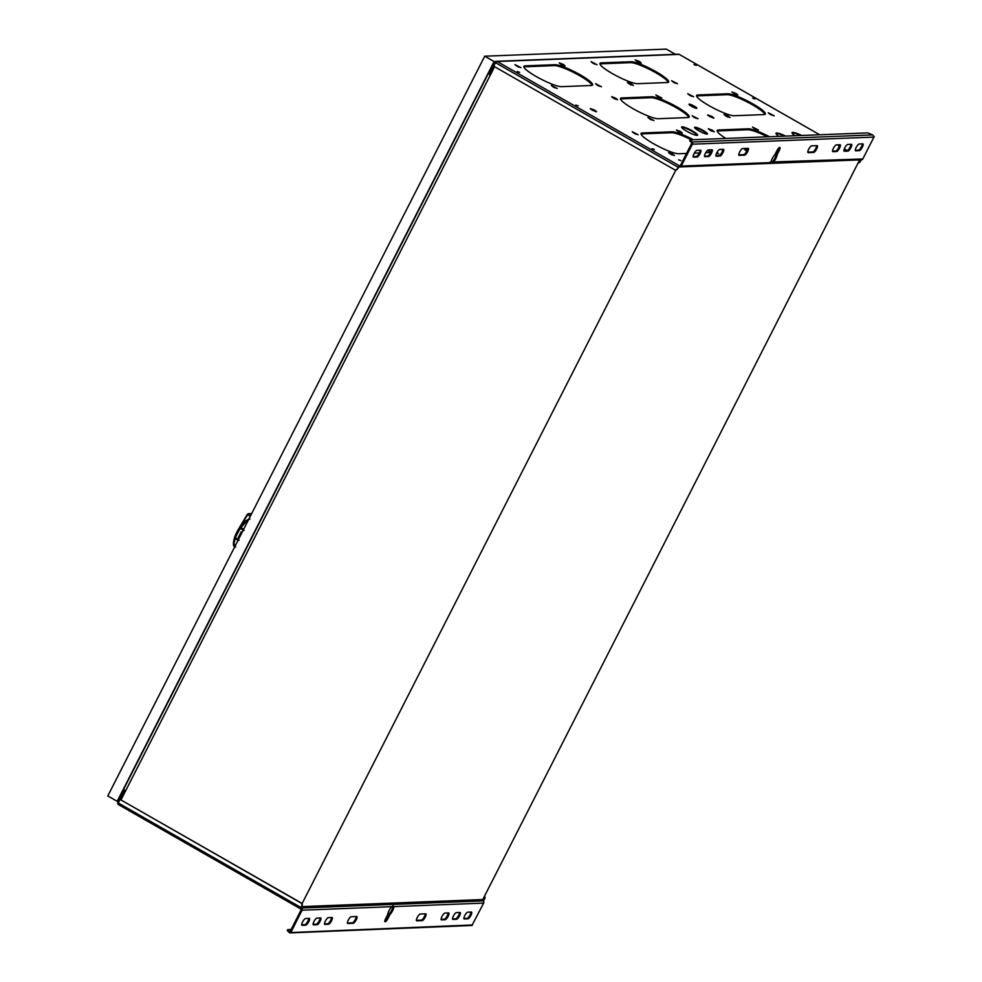 <?xml version="1.0" encoding="UTF-8"?>
<svg xmlns="http://www.w3.org/2000/svg" width="982" height="982" viewBox="0 0 982 982"><rect width="100%" height="100%" fill="white"/><g stroke="black" fill="none" stroke-linecap="round" stroke-linejoin="round"><path stroke-width="1.47" d="M679.335 54.464L679.2 54.378A1.62 1.534 -92.2 0 0 677.641 54.44M675.702 169.947A2.111 2.001 -92.2 0 0 677.555 168.843L679.163 166.731A1.62 1.534 87.8 0 0 681.238 166.081L692.641 143.703L691.758 143.2L692.752 143.703L692.396 141.985L690.174 139.837L689.695 140.77L691.929 142.906L692.396 141.985L872.691 134.927L873.857 136.412M678.574 166.903L679.483 166.866M859.643 159.894L482.776 899.549L301.634 906.632M302.026 903.735L675.911 169.947M484.322 896.492A2.111 2.001 87.8 0 1 484.421 898.653L483.034 900.899A1.62 1.534 -92.2 0 1 483.647 903.096L471.986 925.375M291.126 929.5L287.751 929.635L287.284 930.555L289.506 932.704L290.807 932.569L302.088 910.191A1.62 1.534 87.8 0 0 301.474 908.006L301.143 907.945M484.47 896.21A2.111 2.001 -92.2 0 1 484.764 898.64L483.365 901.169M472.146 925.461L290.107 932.9L289.506 932.704L301.216 909.688L300.59 908.853L301.72 905.809A2.111 2.001 87.8 0 0 300.909 902.949L120.086 799.446L118.294 802.969L118.491 804.614L300.529 908.792M289.972 931.758L287.751 929.635M290.807 932.556L472.391 924.97M290.697 932.569L289.813 932.065M301.351 907.945L300.885 908.866M301.118 907.945L302.063 905.797A2.111 2.001 -92.2 0 0 301.241 902.937L120.086 799.446M300.873 907.478L118.761 803.251M118.417 804.54A1.62 1.534 87.8 0 1 117.901 802.527M120.43 799.434L125.659 790.596L124.775 790.093L125.819 790.473M124.775 790.093L119.399 798.931L120.283 799.434M118.38 802.81L117.754 802.454L119.522 799.004M494.805 62.455L493.958 62.492L117.987 800.367L118.638 800.735M118.368 801.263L117.177 801.312L494.093 61.571L495.738 61.51M675.371 54.305L666.275 49.1L484.715 56.207L494.093 61.571M117.177 801.312L107.799 795.936L484.715 56.207M493.958 62.492L494.597 62.848M493.737 66.113L493.001 65.696L495.137 62.161A1.62 1.534 87.8 0 1 497.211 61.51L495.493 62.676L493.7 66.199L674.511 169.702A2.111 2.001 87.8 0 0 677.212 168.855L679.311 165.749L680.366 165.577L691.758 143.2M493.001 65.696L489.417 74.46L490.288 74.963L493.848 66.285M708.722 149.878A21.8 3.597 27 0 1 709.79 152.087A21.8 3.597 27 0 1 708.525 152.591L705.714 152.701M699.294 152.959L694.323 153.155M686.541 153.45L678.685 153.757A21.8 3.597 27 0 1 656.123 145.127A21.8 3.597 27 0 1 641.099 133.466A21.8 3.597 27 0 1 642.351 132.963L672.191 131.797A21.8 3.597 27 0 1 693.402 139.714M591.311 85.495L561.471 86.661A21.8 3.597 27 0 1 538.909 78.02A21.8 3.597 27 0 1 523.872 66.371A21.8 3.597 27 0 1 525.137 65.868L554.977 64.702A21.8 3.597 27 0 1 577.539 73.331A21.8 3.597 27 0 1 592.563 84.992A21.8 3.597 27 0 1 591.311 85.495M687.965 117.558L658.124 118.724A21.8 3.597 27 0 1 635.563 110.082A21.8 3.597 27 0 1 620.526 98.421A21.8 3.597 27 0 1 621.79 97.93L651.631 96.752A21.8 3.597 27 0 1 674.192 105.393A21.8 3.597 27 0 1 689.217 117.054A21.8 3.597 27 0 1 687.965 117.558M778.456 149.853L777.363 149.902M769.495 136.744A21.8 3.597 27 0 0 748.284 128.814L718.431 129.98A21.8 3.597 27 0 0 717.179 130.483A21.8 3.597 27 0 0 725.845 138.45M745.731 148.429A21.8 3.597 27 0 0 747.548 149.104M667.404 82.525L637.551 83.691A21.8 3.597 27 0 1 614.99 75.049A21.8 3.597 27 0 1 599.965 63.388A21.8 3.597 27 0 1 601.217 62.885L631.058 61.719A21.8 3.597 27 0 1 653.619 70.36A21.8 3.597 27 0 1 668.656 82.022A21.8 3.597 27 0 1 667.404 82.525M764.045 114.575L734.205 115.741A21.8 3.597 27 0 1 711.643 107.112A21.8 3.597 27 0 1 696.619 95.45A21.8 3.597 27 0 1 697.871 94.947L727.711 93.781A21.8 3.597 27 0 1 750.273 102.423A21.8 3.597 27 0 1 765.309 114.072A21.8 3.597 27 0 1 764.045 114.575M634.09 133.282L638.153 134.755L632.199 131.723L634.09 133.282M670.424 154.088L674.487 155.561L672.596 154.002L668.533 152.529L670.424 154.088M716.553 153.315L718.677 153.83L717.02 152.406M678.292 131.551L682.343 133.024L680.452 131.465L676.389 129.992L678.292 131.551M519.613 72.349L517.269 71.502L519.613 72.349M654.417 149.51L652.06 148.663L654.417 149.51M696.385 65.438L694.041 64.579L696.385 65.438M754.998 98.986L752.654 98.126L754.998 98.986M578.226 105.896L575.869 105.049L578.226 105.896M801.742 135.479A11.428 1.89 27 0 0 792.032 132.631A11.428 1.89 27 0 0 794.966 135.737M785.674 136.105A11.428 1.89 27 0 0 775.976 133.257A11.428 1.89 27 0 0 778.91 136.363M709.655 116.527L713.926 118.086L711.938 116.441L707.666 114.882L709.655 116.527M691.488 106.301A4.394 0.724 27 0 0 696.839 108.241A4.394 0.724 27 0 0 694.335 106.191A4.394 0.724 27 0 0 688.996 104.252A4.394 0.724 27 0 0 691.488 106.301M698.668 130.753A7.205 1.191 27 0 0 707.433 133.933A7.205 1.191 27 0 0 703.345 130.569A7.205 1.191 27 0 0 694.581 127.39A7.205 1.191 27 0 0 698.668 130.753M686.713 131.22A8.961 1.485 27 0 0 697.613 135.185A8.961 1.485 27 0 0 692.519 130.999A8.961 1.485 27 0 0 681.631 127.046A8.961 1.485 27 0 0 686.713 131.22M720.53 149.424A8.961 1.485 27 0 0 722.519 149.436A8.961 1.485 27 0 0 722.543 149.338M592.342 110.193L596.614 111.739L594.626 110.094L590.354 108.548L592.342 110.193M689.609 95.266L693.673 96.739L687.719 93.707L689.609 95.266M725.956 116.072L730.007 117.545L728.116 115.986L724.053 114.513L725.956 116.072M770.146 114.342L774.209 115.815L768.255 112.783L770.146 114.342M733.812 93.536L737.863 95.009L735.972 93.45L731.909 91.977L733.812 93.536M592.956 63.204L597.019 64.689L591.066 61.645L592.956 63.204M629.302 84.01L633.353 85.483L631.463 83.924L627.4 82.451L629.302 84.01M673.492 82.279L677.555 83.752L671.602 80.72L673.492 82.279M637.158 61.485L641.209 62.958L639.319 61.4L635.256 59.927L637.158 61.485M710.182 130.311L714.233 131.784L712.343 130.225L708.28 128.752L710.182 130.311M747.179 150.246L744.626 149.546L746.725 151.228M754.372 128.581L758.435 130.054L752.482 127.022L754.372 128.581M613.529 98.249L617.58 99.722L615.689 98.163L611.626 96.69L613.529 98.249M649.863 119.043L653.926 120.516L647.973 117.484L649.863 119.043M694.053 117.312L698.116 118.797L692.163 115.753L694.053 117.312M657.719 96.518L661.782 97.991L655.829 94.959L657.719 96.518M516.876 66.187L520.926 67.66L514.985 64.628L516.876 66.187M553.21 86.993L557.273 88.466L551.319 85.434L553.21 86.993M597.4 85.262L601.463 86.735L595.509 83.703L597.4 85.262M561.066 64.456L565.129 65.929L563.238 64.37L559.175 62.897L561.066 64.456M680.943 160.667L678.599 159.808L680.943 160.667M679.532 165.737L679.053 166.658M691.623 143.691L691.929 142.906M690.174 139.837L867.634 132.901L872.691 134.927M860.723 159.624A1.62 1.534 -92.2 0 0 862.797 158.974L874.201 136.596M860.846 159.845L859.913 161.711A2.111 2.001 87.8 0 1 858.158 162.803M861.202 159.833L860.257 161.686A2.111 2.001 -92.2 0 1 858.403 162.791M681.238 166.081L773.092 162.484A5.622 1.571 119.8 0 0 777.155 154.628L779.291 150.455A3.511 0.982 119.8 0 0 779.892 147.447A3.511 0.982 119.8 0 0 777.008 150.541L774.884 154.714A5.622 1.571 119.8 0 0 770.944 162.57L771.091 163M836.369 144.882A3.867 1.08 119.8 0 0 833.546 148.036A3.867 1.08 119.8 0 0 832.724 151.645A3.867 1.08 119.8 0 0 832.908 151.682L836.554 151.547A3.867 1.08 119.8 0 0 839.389 148.392A3.867 1.08 119.8 0 0 840.211 144.784A3.867 1.08 119.8 0 0 840.015 144.747L836.369 144.882M847.761 144.44A3.867 1.08 119.8 0 0 844.937 147.595A3.867 1.08 119.8 0 0 844.115 151.191A3.867 1.08 119.8 0 0 844.299 151.24L847.945 151.093A3.867 1.08 119.8 0 0 850.78 147.938A3.867 1.08 119.8 0 0 851.603 144.342A3.867 1.08 119.8 0 0 851.406 144.305L847.761 144.44M859.152 143.998A3.867 1.08 119.8 0 0 856.329 147.153A3.867 1.08 119.8 0 0 855.506 150.749A3.867 1.08 119.8 0 0 855.69 150.798L859.336 150.651A3.867 1.08 119.8 0 0 862.171 147.496A3.867 1.08 119.8 0 0 862.994 143.9A3.867 1.08 119.8 0 0 862.797 143.851L859.152 143.998M716.271 156.248L719.916 156.101A3.867 1.08 119.8 0 0 722.752 152.946A3.867 1.08 119.8 0 0 723.574 149.35A3.867 1.08 119.8 0 0 723.39 149.313L719.745 149.448A3.867 1.08 119.8 0 0 716.909 152.603A3.867 1.08 119.8 0 0 716.087 156.212A3.867 1.08 119.8 0 0 716.271 156.248L715.952 156.064M708.353 149.902A3.867 1.08 119.8 0 0 705.518 153.057A3.867 1.08 119.8 0 0 704.695 156.654A3.867 1.08 119.8 0 0 704.88 156.69L708.525 156.555A3.867 1.08 119.8 0 0 711.361 153.401A3.867 1.08 119.8 0 0 712.183 149.792A3.867 1.08 119.8 0 0 711.999 149.755L708.353 149.902M696.962 150.344A3.867 1.08 119.8 0 0 694.127 153.499A3.867 1.08 119.8 0 0 693.304 157.095A3.867 1.08 119.8 0 0 693.501 157.145L697.146 156.997A3.867 1.08 119.8 0 0 699.97 153.843A3.867 1.08 119.8 0 0 700.792 150.246A3.867 1.08 119.8 0 0 700.608 150.197L696.962 150.344M748.1 148.343L742.638 148.552A3.867 1.08 119.8 0 0 739.802 151.707A3.867 1.08 119.8 0 0 738.98 155.316A3.867 1.08 119.8 0 0 739.176 155.352L744.638 155.144A3.867 1.08 119.8 0 0 747.474 151.989A3.867 1.08 119.8 0 0 748.296 148.38A3.867 1.08 119.8 0 0 748.1 148.343M808.198 152.652L813.661 152.443A3.867 1.08 119.8 0 0 816.496 149.289A3.867 1.08 119.8 0 0 817.319 145.68A3.867 1.08 119.8 0 0 817.122 145.643L811.66 145.852A3.867 1.08 119.8 0 0 808.824 149.006A3.867 1.08 119.8 0 0 808.002 152.615A3.867 1.08 119.8 0 0 808.198 152.652L807.867 152.468M770.072 162.067L772.22 161.981A5.622 1.571 -60.2 0 0 776.283 154.125L777.155 154.628M772.22 161.981L862.797 158.974M776.283 154.125L778.407 149.951A3.511 0.982 -60.2 0 0 779.205 147.631M832.503 151.167L835.682 151.044A3.867 1.08 -60.2 0 0 838.112 148.564A3.867 1.08 -60.2 0 0 839.549 144.759M843.894 150.712L847.073 150.59A3.867 1.08 -60.2 0 0 849.504 148.11A3.867 1.08 -60.2 0 0 850.94 144.317M855.285 150.271L858.452 150.148A3.867 1.08 -60.2 0 0 860.895 147.668A3.867 1.08 -60.2 0 0 862.319 143.875M722.912 149.325A3.867 1.08 -60.2 0 1 721.488 153.118A3.867 1.08 -60.2 0 1 719.045 155.598L715.878 155.733M704.487 156.175L707.654 156.052A3.867 1.08 -60.2 0 0 710.096 153.573A3.867 1.08 -60.2 0 0 711.52 149.78M693.096 156.617L696.263 156.494A3.867 1.08 -60.2 0 0 698.705 154.014A3.867 1.08 -60.2 0 0 700.129 150.221M747.621 148.356A3.867 1.08 -60.2 0 1 746.197 152.161A3.867 1.08 -60.2 0 1 743.755 154.64L738.771 154.837M816.656 145.655A3.867 1.08 -60.2 0 1 815.22 149.46A3.867 1.08 -60.2 0 1 812.777 151.94L807.793 152.136M496.266 62.406L495.137 62.161M494.584 66.715L121.068 799.79M122.185 797.593L121.167 799.274A4.223 1.178 119.8 0 0 120.909 799.704A4.223 1.178 -60.2 0 1 121.191 799.287L121.989 797.985M493.774 66.04L493.16 65.684M496.045 62.787L494.953 62.161M495.493 62.676L496.119 62.652M641.062 134.031A21.8 3.597 -153 0 1 641.872 133.883L671.725 132.717A21.8 3.597 -153 0 1 691.291 139.8M707.678 150.221A21.8 3.597 -153 0 1 709.348 152.456M599.928 63.953A21.8 3.597 -153 0 1 600.751 63.818L630.591 62.639A21.8 3.597 -153 0 1 651.766 70.544A21.8 3.597 -153 0 1 668.214 82.378M717.155 131.06A21.8 3.597 -153 0 1 717.965 130.913L747.805 129.747A21.8 3.597 -153 0 1 767.384 136.817M620.501 98.998A21.8 3.597 -153 0 1 621.311 98.851L651.152 97.684A21.8 3.597 -153 0 1 672.326 105.59A21.8 3.597 -153 0 1 688.775 117.41M523.848 66.936A21.8 3.597 -153 0 1 524.658 66.788L554.499 65.622A21.8 3.597 -153 0 1 575.673 73.527A21.8 3.597 -153 0 1 592.121 85.348M633.955 133.208L635.931 134.215M670.289 154.002L672.265 155.009M678.145 131.478L680.121 132.484M689.474 95.193L691.451 96.199M725.808 115.986L727.785 116.993M769.998 114.256L771.975 115.262M733.664 93.462L735.641 94.468M592.821 63.13L594.797 64.137M629.155 83.924L631.131 84.931M673.345 82.193L675.321 83.2M637.011 61.4L638.987 62.406M710.035 130.225L712.011 131.232M754.225 128.495L756.201 129.501M613.382 98.163L615.358 99.17M649.716 118.969L651.704 119.976M693.918 117.239L695.894 118.245M657.572 96.432L659.56 97.439M516.728 66.101L518.705 67.107M553.075 86.907L555.051 87.914M597.265 85.176L599.241 86.183M560.931 64.37L562.907 65.377M696.582 96.015A21.8 3.597 -153 0 1 697.404 95.868L727.245 94.702A21.8 3.597 -153 0 1 748.419 102.607A21.8 3.597 -153 0 1 764.868 114.44M792.008 132.914A11.428 1.89 -153 0 1 800.612 135.516M775.952 133.54A11.428 1.89 -153 0 1 784.557 136.142M707.875 115.287L713.472 118.147M689.143 104.62A4.394 0.724 -153 0 1 694.102 106.657A4.394 0.724 -153 0 1 696.459 108.351M694.63 127.709A7.205 1.191 -153 0 1 703.112 131.036A7.205 1.191 -153 0 1 707.163 134.092M681.631 127.341A8.961 1.485 -153 0 1 692.285 131.465A8.961 1.485 -153 0 1 697.367 135.356M590.563 108.953L596.16 111.801M483.647 903.096L391.793 906.681A5.622 1.571 119.8 0 0 387.73 914.537L385.607 918.71A3.511 0.982 119.8 0 0 384.993 921.717A3.511 0.982 119.8 0 0 387.878 918.624L390.014 914.451A5.622 1.571 119.8 0 0 393.942 906.607L392.714 905.944M393.07 906.104L393.07 906.104A5.622 1.571 -60.2 0 1 389.13 913.947L387.006 918.121A3.511 0.982 -60.2 0 1 384.809 921.03M356.221 916.537A3.867 1.08 -60.2 0 1 354.797 920.33A3.867 1.08 -60.2 0 1 352.354 922.81L347.358 923.006M425.243 913.837A3.867 1.08 -60.2 0 1 423.819 917.63A3.867 1.08 -60.2 0 1 421.376 920.109L416.393 920.306M470.918 912.045A3.867 1.08 -60.2 0 1 469.494 915.838A3.867 1.08 -60.2 0 1 467.051 918.317L463.885 918.44M459.527 912.487A3.867 1.08 -60.2 0 1 458.103 916.292A3.867 1.08 -60.2 0 1 455.66 918.771L452.493 918.894M448.136 912.941A3.867 1.08 -60.2 0 1 446.712 916.734A3.867 1.08 -60.2 0 1 444.269 919.213L441.102 919.336M308.729 918.391A3.867 1.08 -60.2 0 1 307.292 922.184A3.867 1.08 -60.2 0 1 304.862 924.663L301.683 924.798M320.12 917.949A3.867 1.08 -60.2 0 1 318.684 921.742A3.867 1.08 -60.2 0 1 316.253 924.222L313.074 924.344M331.499 917.507A3.867 1.08 -60.2 0 1 330.075 921.3A3.867 1.08 -60.2 0 1 327.632 923.78L324.465 923.902M390.014 914.451L389.13 913.947M393.942 906.607L393.07 905.846M356.699 916.513L351.225 916.734A3.867 1.08 119.8 0 0 348.401 919.889A3.867 1.08 119.8 0 0 347.579 923.485A3.867 1.08 119.8 0 0 347.763 923.522L353.238 923.313A3.867 1.08 119.8 0 0 356.061 920.159A3.867 1.08 119.8 0 0 356.883 916.562A3.867 1.08 119.8 0 0 356.699 916.513M416.785 920.821L422.26 920.613A3.867 1.08 119.8 0 0 425.083 917.458A3.867 1.08 119.8 0 0 425.906 913.861A3.867 1.08 119.8 0 0 425.722 913.812L420.259 914.033A3.867 1.08 119.8 0 0 417.424 917.188A3.867 1.08 119.8 0 0 416.601 920.785A3.867 1.08 119.8 0 0 416.785 920.821L416.466 920.637M467.935 918.821A3.867 1.08 119.8 0 0 470.759 915.666A3.867 1.08 119.8 0 0 471.581 912.069A3.867 1.08 119.8 0 0 471.397 912.033L467.751 912.168A3.867 1.08 119.8 0 0 464.916 915.322A3.867 1.08 119.8 0 0 464.093 918.931A3.867 1.08 119.8 0 0 464.29 918.968L467.935 918.821L467.051 918.317M456.544 919.275A3.867 1.08 119.8 0 0 459.367 916.12A3.867 1.08 119.8 0 0 460.19 912.511A3.867 1.08 119.8 0 0 460.006 912.474L456.36 912.622A3.867 1.08 119.8 0 0 453.524 915.764A3.867 1.08 119.8 0 0 452.702 919.373A3.867 1.08 119.8 0 0 452.898 919.41L456.544 919.275L455.66 918.771M448.614 912.916L444.969 913.064A3.867 1.08 119.8 0 0 442.146 916.218A3.867 1.08 119.8 0 0 441.323 919.815A3.867 1.08 119.8 0 0 441.507 919.864L445.153 919.717A3.867 1.08 119.8 0 0 447.988 916.562A3.867 1.08 119.8 0 0 448.811 912.965A3.867 1.08 119.8 0 0 448.614 912.916M305.733 925.167A3.867 1.08 119.8 0 0 308.569 922.024A3.867 1.08 119.8 0 0 309.391 918.416A3.867 1.08 119.8 0 0 309.195 918.379L305.549 918.514A3.867 1.08 119.8 0 0 302.726 921.668A3.867 1.08 119.8 0 0 301.904 925.277A3.867 1.08 119.8 0 0 302.088 925.314L305.733 925.167L304.862 924.663M317.125 924.725A3.867 1.08 119.8 0 0 319.96 921.57A3.867 1.08 119.8 0 0 320.783 917.974A3.867 1.08 119.8 0 0 320.586 917.924L316.94 918.072A3.867 1.08 119.8 0 0 314.117 921.226A3.867 1.08 119.8 0 0 313.295 924.823A3.867 1.08 119.8 0 0 313.479 924.872L317.125 924.725L316.253 924.222M328.516 924.283A3.867 1.08 119.8 0 0 331.351 921.128A3.867 1.08 119.8 0 0 332.174 917.519A3.867 1.08 119.8 0 0 331.977 917.483L328.332 917.63A3.867 1.08 119.8 0 0 325.508 920.785A3.867 1.08 119.8 0 0 324.686 924.381A3.867 1.08 119.8 0 0 324.87 924.418L328.516 924.283L327.632 923.78M234.944 544.998C233.286 545.44 233.115 543.071 234.416 537.878L237.988 540.444M234.772 546.765L234.723 546.716C233.102 546.373 233.004 543.427 234.416 537.878L235.25 538.75C233.483 544.089 233.618 546.839 235.68 547.023M247.734 519.981L240.885 527.69L247.734 519.981M243.61 529.396L239.964 526.978L243.426 529.764L240.799 528.144L240.209 526.622M239.964 526.978L241.83 524.437L239.964 526.978M249.244 518.95L244.493 521.516L249.931 519.061M244.813 521.233L241.83 524.437M240.148 526.696L247.525 515.034L249.588 513.721A2.111 2.001 87.8 0 0 248.876 513.611L248.876 513.611A2.111 2.001 87.8 0 0 247.501 514.273L250.214 516.446M234.649 537.461L235.25 538.75M238.233 539.965L235.631 538.345M238.982 540.112L234.649 537.179L239.031 540.346M247.525 515.034L247.501 514.273M247.255 514.556L239.019 528.39M240.492 528.574L243.327 529.961L239.878 527.739M240.639 528.316L244.113 530.476L239.989 527.481M235.214 537.78L240.32 528.12M240.602 526.855L239.436 527.837L243.843 530.648M239.436 527.837L239.436 527.837A14.914 4.161 119.8 0 0 234.649 537.179L234.686 537.068M239.277 537.903L238.307 537.473L239.301 537.866M241.83 532.882L241.032 532.035L241.879 532.796M241.449 532.048L241.781 532.993M241.412 531.876L238.233 537.461L239.338 537.792M238.54 538.001L240.946 532.011L238.503 537.927M301.474 908.006L483.034 900.899M483.132 900.825L481.02 899.61M482.248 899.573L483.561 900.322M679.286 54.403L819.688 134.767L679.2 54.378L497.211 61.51L679.311 165.749M847.221 150.565L844.324 148.896L847.257 150.553M839.315 146.036L837.253 144.857L839.328 146.011M873.833 137.099L692.494 144.194M779.291 150.455L778.407 149.951M836.554 151.547L835.682 151.044M847.945 151.093L847.073 150.59M859.336 150.651L858.452 150.148M719.916 156.101L719.045 155.598M708.525 156.555L707.654 156.052M697.146 156.997L696.263 156.494M744.638 155.144L743.755 154.64M813.661 152.443L812.777 151.94M678.059 167.185L495.959 62.946M642.351 132.963L641.872 133.883M671.725 132.717L672.191 131.797M630.591 62.639L631.058 61.719M601.217 62.885L600.751 63.818M747.805 129.747L748.284 128.814M718.431 129.98L717.965 130.913M651.152 97.684L651.631 96.752M621.79 97.93L621.311 98.851M554.499 65.622L554.977 64.702M525.137 65.868L524.658 66.788M727.245 94.702L727.711 93.781M697.871 94.947L697.404 95.868M387.006 918.121L387.878 918.624M391.793 906.681L302.088 910.191M353.238 923.313L352.354 922.81M422.26 920.613L421.376 920.109M445.153 919.717L444.269 919.213M251.122 514.654L249.71 513.905M251.638 513.635L249.588 513.721M118.491 804.614L300.59 908.853M496.426 61.314L678.415 54.194M861.509 159.82L679.949 166.928M238.589 529.077L247.292 514.347L251.711 513.5M234.637 537.191L239.007 540.346L235.631 538.246M239.571 527.543L240.786 526.72M239.583 527.543A45.712 45.712 0 0 0 234.661 537.129"/></g></svg>
